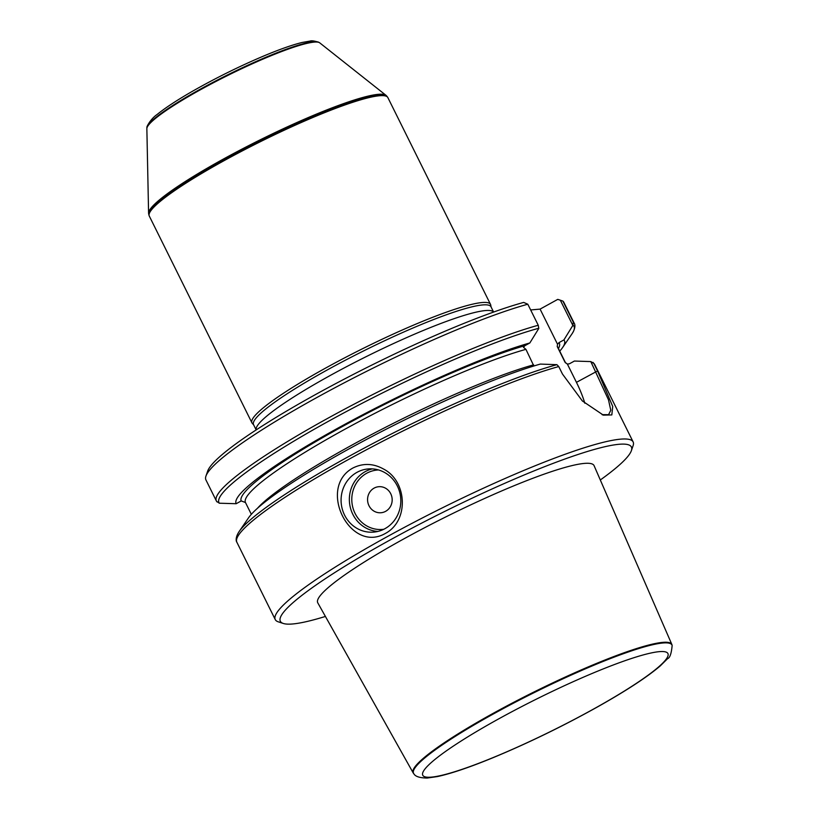 <?xml version="1.0" encoding="UTF-8"?>
<svg xmlns="http://www.w3.org/2000/svg" width="819" height="819" viewBox="0 0 819 819"><rect width="100%" height="100%" fill="white"/><g stroke="black" fill="none" stroke-linecap="round" stroke-linejoin="round"><path stroke-width="1.23" d="M205.938 476.115L207.668 471.12A195.966 25.276 -26.4 0 1 332.975 385.073A195.966 25.276 -26.4 0 1 523.689 302.416L527.805 304.218A199.775 25.768 -26.4 0 0 333.446 388.523A199.775 25.768 -26.4 0 0 205.938 476.115A199.775 25.768 -26.4 0 0 205.907 479.873L216.349 500.911A199.775 25.768 -26.4 0 1 332.801 415.55A199.775 25.768 -26.4 0 1 538.247 325.256L527.805 304.218M560.319 300.194L562.878 301.095L573.32 322.123L572.85 325.419L560.319 300.194L557.759 299.375L540.09 309.111L530.651 309.951M562.878 301.095A199.775 25.768 -26.4 0 1 563.779 302.221L574.221 323.259C574.508 323.372 576.453 327.027 572.01 333.824A198.188 25.563 -26.4 0 0 573.024 325.194M602.047 414.639L608.589 414.69L610.779 410.268L608.476 399.785L590.806 361.588L574.395 361.046L569.461 363.769L567.383 364.086L565.069 362.315L557.227 346.55L557.534 344.256L558.978 342.639L563.912 339.926L572.85 325.419M563.912 339.926A183.272 23.638 -26.4 0 1 562.592 347.553A183.272 23.638 -26.4 0 1 559.735 351.136M590.806 361.588L593.826 363.431L597.553 370.946L612.725 406.459L611.824 414.926L603.368 415.131L582.36 400.952L562.479 374.068L558.753 366.554L556.9 364.67L540.325 364.086A183.272 23.638 -26.4 0 0 370.034 437.581A183.272 23.638 -26.4 0 0 248.474 517.915L239.066 531.644A198.188 25.563 -26.4 0 1 372.287 443.837A198.188 25.563 -26.4 0 1 556.9 364.67M325.409 616.441A195.966 25.276 -26.4 0 1 283.292 623.464L278.265 621.826A199.775 25.768 -26.4 0 1 275.256 619.573A199.775 25.768 -26.4 0 1 387.111 536.732A199.775 25.768 -26.4 0 1 633.128 441.922A199.775 25.768 -26.4 0 1 633.097 445.679L631.367 450.685A195.966 25.276 -26.4 0 1 600.307 479.985M385.462 533.384C349.938 554.023 316.994 487.592 352.989 467.966C363.104 462.981 373.269 463.329 383.497 469.011C407.248 481.111 409.193 520.782 385.462 533.384M216.646 501.392L219.338 503.214L236.169 503.716A183.272 23.638 -26.4 0 1 341.533 426.136A183.272 23.638 -26.4 0 1 529.842 342.956L524.907 345.679L523.464 347.297L525.931 349.344L533.855 365.991M529.842 342.956L538.779 328.46L538.247 325.256M525.931 349.344A174.406 22.502 -26.4 0 0 346.703 428.255A174.406 22.502 -26.4 0 0 245.475 502.538L241.236 500.921L236.169 503.716M283.292 623.464A195.966 25.276 -26.4 0 1 390.069 539.997A195.966 25.276 -26.4 0 1 631.367 450.685M671.856 644.471L594.082 465.663A154.238 19.902 153.6 0 0 447.02 516.308A154.238 19.902 153.6 0 0 317.772 602.825L413.175 772.88A144.4 18.632 -26.4 0 1 493.98 712.899A144.4 18.632 -26.4 0 1 671.856 644.471A144.4 18.632 -26.4 0 1 671.989 644.891L672.143 645.515C671.416 653.501 669.911 657.872 667.618 658.619L660.309 665.867C647.205 677.057 626.371 690.683 597.809 706.756C562.981 726.166 528.101 743.13 493.192 757.636C469.737 767.29 451.136 773.597 437.397 776.576L427.211 778.05C419.758 777.958 415.305 776.525 413.83 773.74A144.257 18.612 -26.4 0 1 494.307 713.451A144.257 18.612 -26.4 0 1 672.143 645.515M356.961 472.358A31.706 29.853 84.9 0 1 368.13 468.939A31.706 29.853 84.9 0 1 400.675 497.87A31.706 29.853 84.9 0 1 373.761 532.104A31.706 29.853 84.9 0 1 342.332 509.285A31.706 29.853 84.9 0 1 356.961 472.358M374.099 488.124A13.073 12.305 84.9 0 1 392.168 500.348A13.073 12.305 84.9 0 1 373.331 510.718A13.073 12.305 84.9 0 1 374.099 488.124M584.817 403.224A50.737 15.796 61.2 0 0 576.443 382.34L567.383 364.086M557.534 344.256L540.09 309.111M491.113 307.033L490.704 304.955A133.18 17.179 153.6 0 0 490.509 304.381L387.858 97.584A133.18 17.179 153.6 0 0 387.653 97.246A133.18 17.179 153.6 0 0 260.923 141.421A133.18 17.179 153.6 0 0 149.13 215.653A133.18 17.179 153.6 0 0 149.273 216.021L251.924 422.819A133.18 17.179 153.6 0 0 252.262 423.31L253.665 424.897M490.509 304.381A133.18 17.179 153.6 0 0 363.575 348.208A133.18 17.179 153.6 0 0 251.924 422.819M493.611 312.059L490.98 306.767A132.545 17.097 153.6 0 0 364.66 350.389A132.545 17.097 153.6 0 0 253.532 424.631L256.163 429.924M148.771 214.302A132.944 17.148 153.6 0 1 260.422 140.397A132.944 17.148 153.6 0 1 386.793 96.151L386.363 95.659A132.78 17.127 153.6 0 0 386.015 95.342A132.78 17.127 153.6 0 0 260.145 139.854A132.78 17.127 153.6 0 0 148.587 213.196A132.78 17.127 153.6 0 0 148.638 213.667L149.13 215.653M386.015 95.342L319.748 42.864A96.683 12.469 153.6 0 0 319.379 42.619A96.683 12.469 153.6 0 0 228.091 75.276A96.683 12.469 153.6 0 0 146.888 128.245A96.683 12.469 153.6 0 0 146.857 128.685L148.587 213.196M413.83 773.74L413.421 773.238A144.4 18.632 -26.4 0 1 413.175 772.88M573.32 322.123A199.775 25.768 -26.4 0 1 574.221 323.259M593.826 363.431A199.775 25.768 -26.4 0 1 594.727 364.557L633.128 441.922M239.066 531.644C234.623 538.441 236.558 542.106 236.855 542.209A199.775 25.768 -26.4 0 1 348.71 459.367A199.775 25.768 -26.4 0 1 558.753 366.554M558.978 342.639A177.569 22.912 -26.4 0 1 558.425 348.484M219.338 503.214A198.188 25.563 -26.4 0 1 332.698 418.949A198.188 25.563 -26.4 0 1 538.81 328.245M241.165 500.962A177.569 22.912 -26.4 0 1 343.448 425.962A177.569 22.912 -26.4 0 1 524.907 345.679M557.227 346.55A174.406 22.502 -26.4 0 1 557.903 347.44L565.591 362.93A174.406 22.502 -26.4 0 0 564.915 362.039M257.473 508.271A174.406 22.502 -26.4 0 1 377.508 431.429A174.406 22.502 -26.4 0 1 533.619 364.834M377.876 531.429A31.706 29.853 84.9 0 1 350.082 506.398A31.706 29.853 84.9 0 1 365.243 471.621A31.706 29.853 84.9 0 1 372.297 468.877M378.532 469.952A29.812 28.061 -95.1 0 0 366.728 473.249A29.812 28.061 -95.1 0 0 353.163 508.63A29.812 28.061 -95.1 0 0 383.814 529.269M576.443 382.34L597.553 370.946M493.581 312.07A132.545 17.097 153.6 0 0 367.455 356.019A132.545 17.097 153.6 0 0 256.193 429.903M386.793 96.151L387.264 96.734A133.067 17.168 153.6 0 0 260.647 140.868A133.067 17.168 153.6 0 0 148.945 215.039M319.379 42.619L318.704 42.26A96.243 12.418 153.6 0 0 227.836 74.764A96.243 12.418 153.6 0 0 147.01 127.488L146.888 128.245M499.406 718.488A136.834 17.649 153.6 0 0 469.686 766.666A136.834 17.649 153.6 0 0 666.963 658.015A136.834 17.649 153.6 0 0 499.406 718.488M562.592 347.553L572.01 333.824M592.997 362.387L594.727 364.557M236.855 542.209L275.256 619.573M216.349 500.911L216.943 501.873M245.475 502.538L251.331 514.332M603.378 415.12L602.508 414.813M387.264 96.734L387.653 97.246M318.704 42.26C314.332 40.889 311.455 40.489 310.073 41.073L302.201 42.455C292.219 44.881 279.105 49.519 262.868 56.357C238.626 66.677 215.059 78.378 192.158 91.441C176.843 100.266 165.172 107.934 157.176 114.435C150.235 119.124 145.956 127.928 147.01 127.488"/></g></svg>

